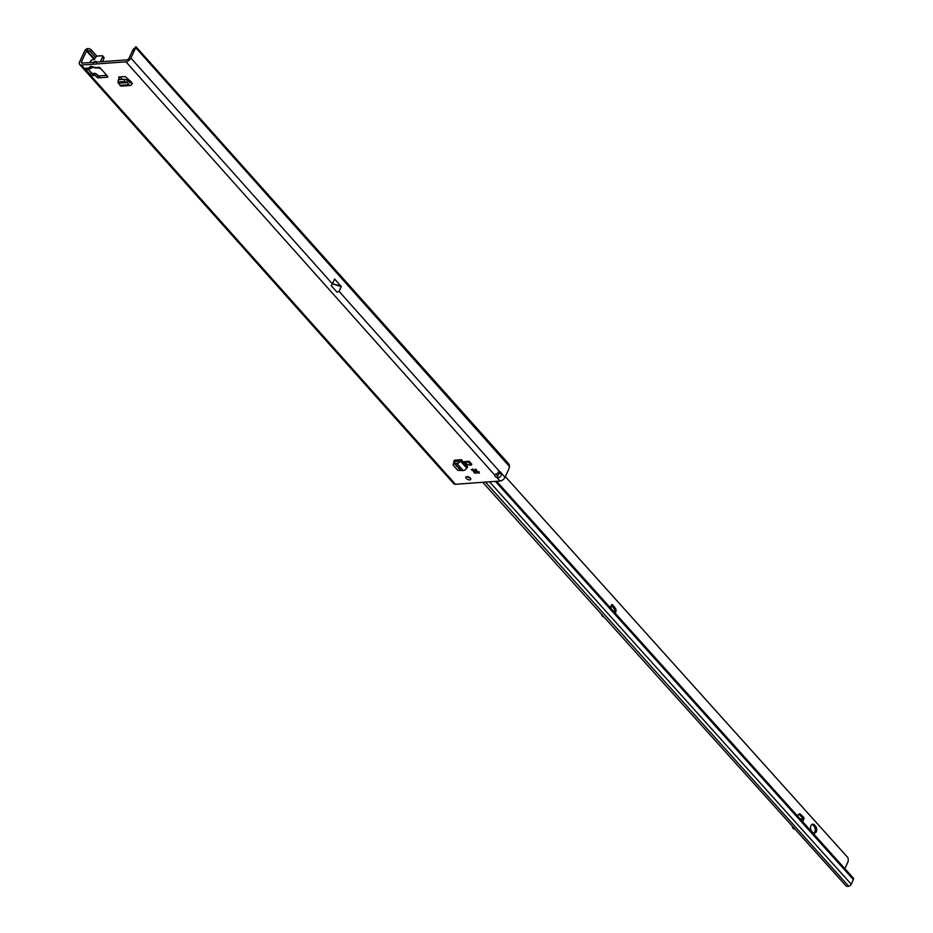 <?xml version="1.0" encoding="UTF-8"?>
<svg xmlns="http://www.w3.org/2000/svg" width="933" height="933" viewBox="0 0 933 933"><rect width="100%" height="100%" fill="white"/><g stroke="black" fill="none" stroke-linecap="round" stroke-linejoin="round"><path stroke-width="1.4" d="M96.367 62.674L95.574 61.146L93.72 62.289M97.032 67.864L91.854 66.779A2.554 1.668 85.8 0 1 90.734 66.255L89.638 66.978A2.554 2.216 12.1 0 0 92.099 66.814M474.675 470.022L475.329 469.136L476.775 470.092L476.6 470.838A2.216 1.085 24.8 0 1 477.288 471.62L479.399 473.101L476.973 472.599A2.216 1.085 24.8 0 1 476.017 472.669L475.725 473.369L473.917 472.599L474.092 471.853A2.216 1.085 24.8 0 1 473.404 471.072L471.293 469.579L473.719 470.092A2.216 1.085 24.8 0 1 474.139 469.999A2.216 1.085 24.8 0 1 474.675 470.022L474.85 469.626M470.174 477.929A2.706 1.33 24.8 0 1 467.281 476.6M469.754 479.889A2.706 1.33 24.8 0 1 466.885 478.956A2.706 1.33 24.8 0 1 465.824 477.101A2.706 1.33 24.8 0 1 466.815 476.588A2.706 1.33 24.8 0 1 469.672 477.509A2.706 1.33 24.8 0 1 470.733 479.375A2.706 1.33 24.8 0 1 469.754 479.889M497.872 475.632L496.974 477.579A2.951 1.446 24.8 0 1 494.583 474.897L500.158 471.841A2.951 1.924 -94.2 0 1 500.811 472.331A2.951 1.924 -94.2 0 1 501.313 473.136L499.458 473.276L497.872 475.632A2.951 1.446 24.8 0 1 495.726 474.081M498.689 472.215A2.951 1.924 -94.2 0 1 498.957 472.471A2.951 1.924 -94.2 0 1 499.458 473.276M89.638 66.978L89.428 67.981L84.67 68.331L90.291 74.617A1.469 0.723 24.8 0 0 92.204 75.433L93.72 75.328A1.469 0.723 -155.2 0 1 95.399 75.911L97.067 77.241A1.469 0.723 24.8 0 0 98.735 77.836L107.237 77.217A1.469 0.723 24.8 0 0 107.773 76.938A1.469 0.723 24.8 0 0 107.552 76.238L99.539 67.246L94.665 67.899L92.775 67.036M86.991 48.761A2.951 1.703 138.3 0 0 84.623 51.012L79.632 61.811A4.42 2.554 138.3 0 0 79.678 64.505A4.42 2.554 138.3 0 0 81.358 65.065L125.955 61.823A4.42 2.554 138.3 0 0 130.912 58.079L134.41 50.522L132.544 50.662L129.057 58.208A1.971 1.131 138.3 0 1 126.853 59.875L82.267 63.117A1.971 1.131 138.3 0 1 81.509 62.873A1.971 1.131 138.3 0 1 81.498 61.671L87.62 48.574A2.951 1.703 18.3 0 1 91.259 49.939L96.88 56.237M135.705 46.988A9.831 3.884 30.6 0 1 135.786 46.813A9.831 3.884 30.6 0 1 135.891 46.65L509.045 464.249L509.453 466.465A9.831 6.414 85.8 0 1 508.508 469.731L505.01 477.276A4.42 2.554 -41.7 0 1 500.053 481.031L455.456 484.274A4.42 2.554 -41.7 0 1 453.776 483.714L79.678 64.505M459.164 459.829L461.369 459.666L467.678 466.733L466.71 468.051A2.951 1.703 138.3 0 1 463.176 470.547L456.867 463.479L454.406 463.444L454.779 461.602A3.44 1.994 -41.7 0 1 455.782 461.45L457.951 461.532L458.954 460.226A2.951 1.703 138.3 0 1 459.164 459.829L454.826 460.144L453.648 461.229L454.406 462.068M464.669 461.602L469.124 461.275L471.806 464.272L471.188 465.217L467.34 464.599L464.669 461.602L468.506 462.22L469.124 461.275M119.856 79.643L119.027 78.71L119.856 76.938M129.22 82.046L130.713 81.941A2.951 1.924 -94.2 0 1 130.923 81.579L125.197 76.541L118.748 77.007L119.027 78.71M130.923 81.579L132.089 83.375M455.292 460.109L456.505 461.473M106.782 75.363L99.633 75.888A1.469 0.723 24.8 0 1 97.965 75.293L96.297 73.964A1.469 0.723 -155.2 0 0 94.618 73.38L93.102 73.497A1.469 0.723 24.8 0 1 91.189 72.669L87.854 68.937M478.034 471.946A4.175 2.053 24.8 0 1 476.285 471.608L474.967 471.048A4.175 2.053 24.8 0 1 473.428 469.975M122.328 79.468L120.065 76.914M92.332 67.468A2.554 2.216 12.1 0 1 89.428 67.981L90.571 68.599L92.46 66.908M84.67 68.331L88.203 68.669M94.665 67.899L98.56 68.027L97.312 67.409L99.539 67.246M98.606 68.016L100.869 68.739M93.195 62.908C95.236 60.762 96.321 60.68 96.449 62.674M89.895 62.569L90.583 61.077A1.469 0.851 138.3 0 1 92.239 59.829L93.242 59.759A1.469 0.851 -41.7 0 0 94.723 58.814L95.994 57.006A1.469 0.851 138.3 0 1 97.464 56.062L102.035 55.735A1.469 0.851 138.3 0 1 102.595 55.91A1.469 0.851 138.3 0 1 102.607 56.82L100.309 61.811M499.866 471.83L339.099 291.364L337.023 292.157L331.168 285.603A4.42 2.554 -41.7 0 0 332.393 283.842L130.912 58.079M135.087 48.015L134.259 48.224A9.831 6.414 85.8 0 0 132.544 50.662M332.405 283.83L341.28 286.641L334.632 279.014L332.393 283.842M341.28 286.641L339.099 291.364M134.235 48.224L136.09 48.084A9.831 6.414 85.8 0 0 134.41 50.522M91.259 49.939L90.629 51.851L95.656 57.484M90.629 51.851A2.951 1.703 -161.7 0 0 86.991 50.487L87.62 48.574M86.816 69.742L88.064 68.785M457.182 459.981L458.383 461.334M86.874 50.51L94.583 58.989M498.304 471.981L500.158 471.841M505.01 477.276L501.313 473.136C501.499 476.343 500.041 477.824 496.974 477.579L500.053 481.031M509.453 466.465L136.09 48.084L135.891 46.65L134.749 48.598M473.404 471.072L473.579 470.687A2.216 1.085 -155.2 0 0 473.614 470.745A2.216 1.085 -155.2 0 0 474.267 471.457L474.967 471.048M472.693 468.937L473.579 470.687M476.425 471.865L476.192 472.285A2.216 1.085 -155.2 0 0 476.926 472.273A2.216 1.085 -155.2 0 0 477.16 472.215L479.096 471.666M103.365 57.228A1.469 0.851 138.3 0 1 103.936 57.414A1.469 0.851 138.3 0 1 103.948 58.312L102.397 61.66M86.664 70.558L86.967 69.613M92.239 67.561L92.903 67.106M454.406 463.444L453.123 465.124L453.403 463.316L454.698 461.695L454.499 462.966M453.123 465.124L457.765 470.325L463.176 470.547M456.867 463.479A2.951 1.703 -41.7 0 0 460.401 460.984L466.71 468.051M467.118 467.153L460.82 460.086L460.401 460.984M468.506 462.22L471.188 465.217M128.801 84.67A2.951 1.924 85.8 0 0 130.247 85.474L121.488 86.116A2.951 1.924 -94.2 0 1 120.03 85.3L128.801 84.67L127.273 82.57A0.98 0.641 85.8 0 0 127.063 82.372L127.401 80.04L124.742 79.293L118.281 79.76L118.304 82.944M127.063 82.372L127.401 80.04M127.273 82.57L118.503 83.2A0.98 0.641 85.8 0 0 118.293 83.002L126.958 82.361L124.299 81.603L124.742 79.293M124.299 81.603L117.85 82.069M118.503 83.2L120.03 85.3M130.713 81.941L130.305 82.827M127.564 80.098A3.44 2.251 85.8 0 1 128.299 80.786L129.827 82.885M130.247 85.474A2.951 1.924 85.8 0 0 131.646 84.332L132.498 83.352M813.693 833.134A3.93 2.577 85.6 0 0 815.244 830.043A3.93 2.577 85.6 0 0 814.101 826.323L813.028 825.122A3.93 2.577 85.6 0 0 812.037 824.422M798.776 814.194A2.951 1.936 85.6 0 1 799.219 814.521L802.1 817.355A1.225 0.805 -94.4 0 1 802.392 819.034M614.287 612.176A2.951 1.936 85.6 0 0 613.797 608.258L611.418 605.272M601.762 614.707A1.469 0.851 -42 0 0 601.843 615.442A1.469 0.851 -42 0 0 602.473 615.617L602.566 615.605M812.713 832.434A3.93 2.577 85.6 0 0 814.451 833.239A3.93 2.577 85.6 0 0 816.667 830.487A3.93 2.577 85.6 0 0 815.582 826.206L814.509 825.005A3.93 2.577 85.6 0 0 812.771 824.201A3.93 2.577 85.6 0 0 810.555 826.953A3.93 2.577 85.6 0 0 811.628 831.233L812.713 832.434M615.185 613.179L615.652 612.293A2.951 1.936 85.6 0 0 615.279 608.141L612.631 604.829A1.225 0.805 85.6 0 0 611.477 605.004L610.847 608.351M800.082 818.859L803.838 818.999A1.225 0.805 85.6 0 0 803.581 817.238L800.701 814.404A2.951 1.936 85.6 0 0 799.499 813.903A2.951 1.936 85.6 0 0 798.053 815.197L797.657 816.165M505.336 476.6L848.085 857.882L848.19 859.375A3.93 2.577 -94.4 0 1 847.794 862.279L844.855 868.658M603.651 616.806L602.473 615.617M601.843 615.442L602.916 616.643A1.469 0.851 -42 0 0 603.546 616.818M792.525 826.906A1.469 0.851 138 0 0 792.595 827.641A1.469 0.851 138 0 0 793.225 827.816L794.403 829.005M794.298 829.017A1.469 0.851 138 0 1 793.68 828.842L792.595 827.641M803.488 819.209L802.357 819.116M853.345 878.105L496.613 481.276L853.322 878.081A2.461 1.411 138 0 1 853.345 878.105A2.461 1.411 138 0 1 853.368 879.597L851.234 884.204A2.461 1.411 138 0 1 848.75 886.257L848.284 886.35A1.971 1.131 18.4 0 1 845.974 885.779L482.723 482.291M92.903 66.733L90.734 66.255M494.583 474.897L125.955 61.823M81.358 65.065L455.456 484.274M86.477 50.883L94.105 59.42M91.667 73.077L87.935 68.879M82.757 63.082L81.498 61.671M92.204 75.433L93.102 73.497M90.291 74.617L91.189 72.669M93.72 75.328L94.618 73.38M95.399 75.911L96.297 73.964M97.067 77.241L97.965 75.293M98.735 77.836L99.633 75.888M107.237 77.217L107.645 76.343M478.396 473.171L478.804 472.296M471.993 470.442L472.401 469.567M473.917 472.599L474.617 471.095M341.175 286.349L332.51 283.609M103.948 58.312L102.607 56.82M454.698 463.398L460.995 470.465M454.418 463.503L460.634 470.465M611.477 605.004L610.24 607.675M802.613 821.67L803.838 818.999M611.523 604.911L612.631 604.829M853.368 879.597L495.376 481.37M489.498 481.79L851.234 884.204M474.57 470.01L476.005 471.597M485.44 482.093L848.75 886.257M613.797 608.258L615.279 608.141M614.474 612.386L615.652 612.293M799.219 814.521L800.701 814.404M802.1 817.355L803.581 817.238M814.101 826.323L815.582 826.206M813.028 825.122L814.509 825.005M88.192 68.774L90.571 68.599M135.786 46.813L135.145 47.886M103.936 57.414L102.595 55.91M128.497 81.054L130.34 80.926"/></g></svg>
